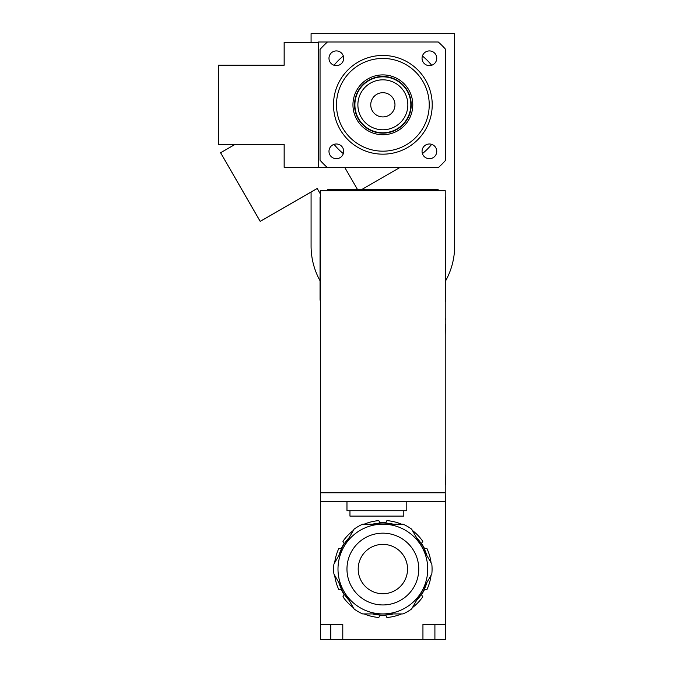 <?xml version="1.0" encoding="UTF-8"?>
<svg xmlns="http://www.w3.org/2000/svg" width="673" height="673" viewBox="0 0 673 673"><rect width="100%" height="100%" fill="white"/><g stroke="black" fill="none" stroke-linecap="round" stroke-linejoin="round"><path stroke-width="1.01" d="M429.399 158.693A7.353 7.353 0 0 1 423.031 147.665A7.353 7.353 0 0 1 435.768 147.665A7.353 7.353 0 0 1 429.399 158.693M436.752 58.273A7.353 7.353 0 0 1 425.723 64.642A7.353 7.353 0 0 1 425.723 51.905A7.353 7.353 0 0 1 436.752 58.273M336.332 50.921A7.353 7.353 0 0 1 342.7 61.95A7.353 7.353 0 0 1 329.963 61.95A7.353 7.353 0 0 1 336.332 50.921M328.979 151.341A7.353 7.353 0 0 1 340.008 144.973A7.353 7.353 0 0 1 340.008 157.709A7.353 7.353 0 0 1 328.979 151.341M327.465 41.995A83.755 83.755 0 0 0 320.045 49.407L320.045 160.208A83.755 83.755 0 0 0 327.465 167.627L438.266 167.627A83.755 83.755 0 0 0 445.677 160.208L445.677 49.407A83.755 83.755 0 0 0 438.266 41.995L318.556 41.995L318.556 167.627L327.465 167.627M370.747 104.811A12.114 12.114 0 0 1 388.918 94.321A12.114 12.114 0 0 1 388.918 115.302A12.114 12.114 0 0 1 370.747 104.811M382.861 129.788A24.977 24.977 0 0 1 361.233 92.319A24.977 24.977 0 0 1 404.498 92.319A24.977 24.977 0 0 1 382.861 129.788M382.861 132.774A27.972 27.972 0 0 0 407.089 90.821A27.972 27.972 0 0 0 358.642 90.821A27.972 27.972 0 0 0 382.861 132.774M382.861 151.173A46.361 46.361 0 0 1 342.708 81.626A46.361 46.361 0 0 1 423.014 81.626A46.361 46.361 0 0 1 382.861 151.173M382.861 154.167A49.356 49.356 0 0 0 425.605 80.129A49.356 49.356 0 0 0 340.117 80.129A49.356 49.356 0 0 0 382.861 154.167M343.323 153.621A62.816 62.816 0 0 1 334.052 144.35M334.052 65.273A62.816 62.816 0 0 1 343.323 56.002A62.816 62.816 0 0 0 334.052 65.273M422.408 56.002A62.816 62.816 0 0 1 431.679 65.273M431.679 144.35A62.816 62.816 0 0 1 422.408 153.621M382.861 133.153A28.342 28.342 0 0 1 358.322 90.636A28.342 28.342 0 0 1 407.409 90.636A28.342 28.342 0 0 1 382.861 133.153M382.861 134.726A29.915 29.915 0 0 1 356.959 89.854A29.915 29.915 0 0 1 408.772 89.854A29.915 29.915 0 0 1 382.861 134.726M318.556 42.323L284.183 42.323L284.183 65.205L218.372 65.205L218.372 144.417L284.183 144.417L284.183 167.299L318.556 167.299M318.556 167.325L284.149 167.325L284.149 144.443L218.346 144.443L218.346 65.172L284.149 65.172L284.149 42.29L318.556 42.29M235.003 144.443L220.609 152.754L260.215 221.35L317.202 188.448L320.499 194.152M234.944 144.443L220.567 152.746L260.207 221.392L317.193 188.49L320.499 194.211M344.87 167.627L357.649 189.761M399.695 167.627L361.359 189.761M445.677 280.75A71.792 71.792 0 0 0 454.654 245.998L454.654 33.65L311.077 33.65L311.077 42.29M311.077 192.024L311.077 245.998A71.792 71.792 0 0 0 320.045 280.75M445.232 301.748A8.976 8.976 0 0 0 445.677 298.947L445.677 197.239L445.232 196.794M439.099 190.661L438.207 189.761L327.524 189.761L326.632 190.661M320.499 196.794L320.045 197.239L320.045 298.947A8.976 8.976 0 0 0 320.499 301.748M445.232 190.661L445.232 492.779L320.499 492.779L320.499 190.661L445.232 190.661M445.232 472.732L445.383 483.803A8.976 8.976 0 0 1 445.232 485.435M320.499 492.779L320.348 501.755L445.383 501.755L445.383 639.35L422.947 639.35L422.947 624.393L445.383 624.393M445.232 492.779L445.383 501.755M320.499 472.732L320.348 483.803A8.976 8.976 0 0 0 320.499 485.435M320.499 466.608L320.499 470.04M320.499 460.475L320.499 463.916M320.499 454.342L320.499 457.783M320.499 448.21L320.499 451.65M320.499 442.077L320.499 445.518M320.499 435.944L320.499 439.385M320.499 429.811L320.499 433.252M320.499 423.679L320.499 427.119M320.499 417.546L320.499 420.987M320.499 411.413L320.499 414.854M320.499 405.281L320.499 408.721M320.499 399.148L320.499 402.589M320.499 393.015L320.499 396.456M320.499 386.882L320.499 390.323M320.499 380.758L320.499 384.19M320.499 374.625L320.499 378.066M320.499 368.493L320.499 371.933M320.499 362.36L320.499 365.801M320.499 356.227L320.499 359.668M320.499 350.095L320.499 353.535M320.499 343.962L320.499 347.403M320.499 337.829L320.499 341.27M320.499 335.137L320.348 319.885A8.976 8.976 0 0 1 320.499 318.253M445.232 335.137L445.383 324.369M445.232 318.253A8.976 8.976 0 0 1 445.383 319.885M445.232 341.27L445.232 337.829M445.232 347.403L445.232 343.962M445.232 353.535L445.232 350.095M445.232 359.668L445.232 356.227M445.232 365.801L445.232 362.36M445.232 371.933L445.232 368.493M445.232 378.066L445.232 374.625M445.232 384.19L445.232 380.758M445.232 390.323L445.232 386.882M445.232 396.456L445.232 393.015M445.232 402.589L445.232 399.148M445.232 408.721L445.232 405.281M445.232 414.854L445.232 411.413M445.232 420.987L445.232 417.546M445.232 427.119L445.232 423.679M445.232 433.252L445.232 429.811M445.232 439.385L445.232 435.944M445.232 445.518L445.232 442.077M445.232 451.65L445.232 448.21M445.232 457.783L445.232 454.342M445.232 463.916L445.232 460.475M445.232 470.04L445.232 466.608M334.658 575.297A48.607 48.607 0 0 0 338.898 589.775L341.219 589.649L344.206 594.831L342.936 596.774A48.607 48.607 0 0 0 353.359 607.677M341.219 589.649L344.206 594.831L341.219 589.649M353.359 530.433A48.607 48.607 0 0 0 342.936 541.336L344.206 543.279L341.219 548.461L338.898 548.335A48.607 48.607 0 0 0 334.658 562.813M344.206 543.279L341.219 548.461L344.206 543.279M401.562 524.183A48.607 48.607 0 0 0 386.899 520.616L385.856 522.694L379.875 522.694L378.823 520.616A48.607 48.607 0 0 0 364.169 524.183M385.856 522.694L379.875 522.694L385.856 522.694M431.073 562.813A48.607 48.607 0 0 0 426.833 548.335L424.512 548.461L421.525 543.279L422.795 541.336A48.607 48.607 0 0 0 412.372 530.433M424.512 548.461L421.525 543.279L424.512 548.461M412.372 607.677A48.607 48.607 0 0 0 422.795 596.774L421.525 594.831L424.512 589.649L426.833 589.775A48.607 48.607 0 0 0 431.073 575.297M421.525 594.831L424.512 589.649L421.525 594.831M364.169 613.927A48.607 48.607 0 0 0 378.823 617.494L379.875 615.416L385.856 615.416L386.899 617.494A48.607 48.607 0 0 0 401.562 613.927M379.875 615.416L385.856 615.416L379.875 615.416M320.348 639.35L320.348 624.393L342.784 624.393L342.784 639.35L320.348 639.35M320.348 501.755L320.348 624.393M342.784 639.35L422.947 639.35M349.96 510.723L349.96 516.107L403.8 516.107L403.8 510.723M346.974 501.755L346.974 510.723L406.795 510.723L406.795 501.755M320.348 324.369L320.348 319.885M407.544 569.055A24.674 24.674 0 0 1 370.529 590.423A24.674 24.674 0 0 1 370.529 547.687A24.674 24.674 0 0 1 407.544 569.055M344.004 546.619A44.872 44.872 0 0 1 382.861 524.183A44.872 44.872 0 0 0 344.004 591.491A44.872 44.872 0 0 0 421.719 591.491A44.872 44.872 0 0 0 382.861 524.183L362.663 524.183A49.205 49.205 0 0 0 354.107 529.129L333.909 564.117A49.205 49.205 0 0 0 333.909 573.993L354.107 608.981A49.205 49.205 0 0 0 362.663 613.927L403.068 613.927A49.205 49.205 0 0 0 411.624 608.981L431.822 573.993A49.205 49.205 0 0 0 431.822 564.117L411.624 529.129A49.205 49.205 0 0 0 403.068 524.183L382.861 524.183A44.872 44.872 0 0 1 421.719 591.491M372.43 524.183A46.067 46.067 0 0 1 393.293 524.183M416.503 537.584A46.067 46.067 0 0 1 426.934 555.654M426.934 582.456A46.067 46.067 0 0 1 416.503 600.526M393.293 613.927A46.067 46.067 0 0 1 372.43 613.927M349.22 600.526A46.067 46.067 0 0 1 338.788 582.456M338.788 555.654A46.067 46.067 0 0 1 349.22 537.584M434.909 639.35L434.909 624.393M330.813 639.35L330.813 624.393M382.861 533.159A35.896 35.896 0 0 1 413.954 586.999A35.896 35.896 0 0 1 351.777 586.999A35.896 35.896 0 0 1 382.861 533.159"/></g></svg>
